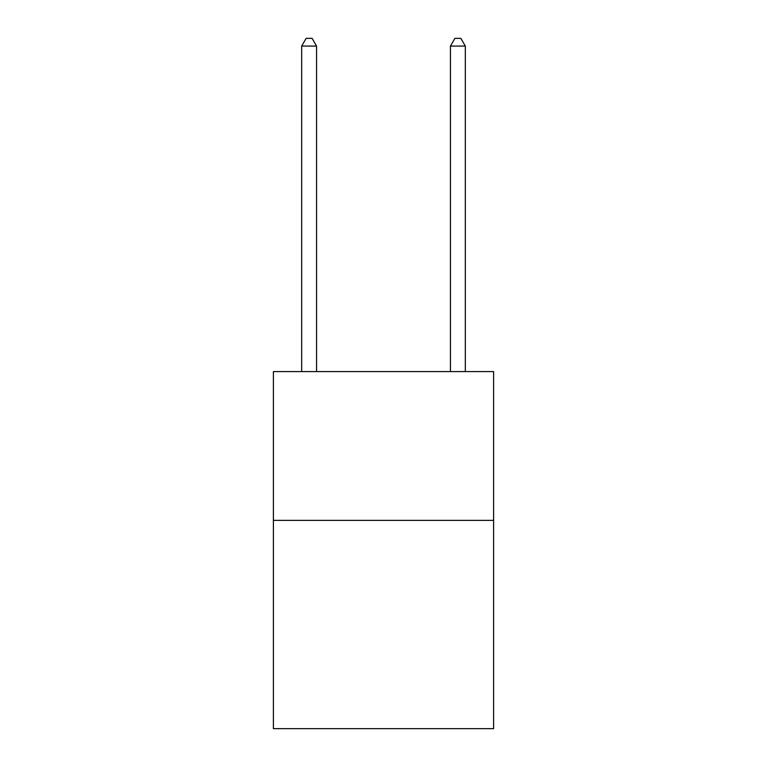 <?xml version="1.0" encoding="UTF-8"?>
<svg xmlns="http://www.w3.org/2000/svg" width="767" height="767" viewBox="0 0 767 767"><rect width="100%" height="100%" fill="white"/><g stroke="black" fill="none" stroke-linecap="round" stroke-linejoin="round"><path stroke-width="1.15" d="M493.593 520.371L493.593 728.65L273.407 728.65L273.407 371.602L493.593 371.602L493.593 520.371L273.407 520.371M316.55 371.602L316.55 46.087L301.68 46.087L301.68 371.602M301.68 46.087L306.138 38.35L312.092 38.35L316.55 46.087M465.32 371.602L465.32 46.087L450.45 46.087L450.45 371.602M450.45 46.087L454.908 38.35L460.862 38.35L465.32 46.087"/></g></svg>
